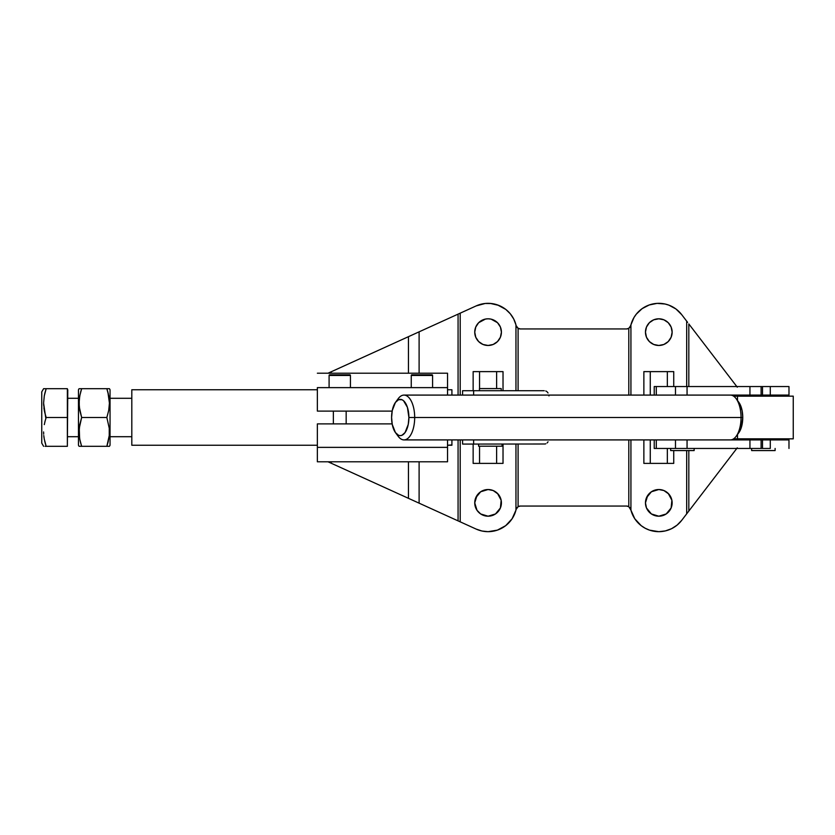 <?xml version="1.0" encoding="UTF-8"?>
<svg xmlns="http://www.w3.org/2000/svg" width="835" height="835" viewBox="0 0 835 835"><rect width="100%" height="100%" fill="white"/><g stroke="black" fill="none" stroke-linecap="round" stroke-linejoin="round"><path stroke-width="1.25" d="M730.354 439.909A22.409 10.688 -90 0 0 741.042 417.5L414.682 417.5A22.409 10.688 90 0 1 403.994 439.909A22.409 10.688 90 0 1 396.875 434.2M738.787 432.749L741.303 427.583L742.753 417.5A18.14 8.653 -90 0 0 738.798 402.261L736.157 398.681A22.409 10.688 90 0 1 741.042 417.5A22.409 10.688 90 0 1 736.157 436.319L738.798 432.739A18.14 8.653 -90 0 0 742.753 417.5L741.042 417.5L742.753 417.5L742.096 410.559L738.787 402.251M395.55 432.739L398.201 436.319A22.409 10.688 -90 0 0 409.108 437.185A22.409 10.688 -90 0 0 414.682 417.5L408.899 417.5A18.14 8.653 90 0 1 404.38 433.428A18.14 8.653 90 0 1 395.55 432.739A18.14 8.653 90 0 1 391.594 417.5A18.14 8.653 90 0 1 395.55 402.261A18.14 8.653 90 0 1 404.38 401.572A18.14 8.653 90 0 1 408.899 417.5L414.682 417.5A22.409 10.688 -90 0 0 409.108 397.815A22.409 10.688 -90 0 0 398.201 398.681L395.55 402.261M391.594 417.5L392.252 410.559L395.435 402.418L398.556 399.704L401.938 399.704L403.555 400.737L407.438 407.417L408.899 417.5L408.242 424.441L405.048 432.582L401.938 435.296L400.247 435.64L398.556 435.296L395.435 432.582L392.252 424.441L391.594 417.5M396.875 400.8A22.409 10.688 90 0 1 403.994 395.091A22.409 10.688 90 0 1 414.682 417.5L741.042 417.5A22.409 10.688 -90 0 0 730.354 395.091M763.378 395.091L763.378 396.155L763.378 395.091M763.378 438.845L763.378 439.909L763.378 438.845M775.11 450.576L775.11 448.447L775.11 450.576L751.636 450.576L775.11 450.576M751.636 448.447L751.636 450.576L751.636 448.447M694.146 450.576L694.146 448.447L694.146 450.576L670.672 450.576L694.146 450.576M670.672 448.447L670.672 450.576L670.672 448.447M788.981 395.091L788.981 386.553L770.288 386.553L770.288 395.091L788.981 395.091L675.484 395.091L687.059 395.091L687.059 386.553L654.233 386.553L675.484 386.553L675.484 395.091L403.994 395.091M788.981 386.553L675.484 386.553L675.484 395.091M656.289 395.091L656.289 386.553L656.289 395.091M762.501 386.553L770.288 386.553L770.288 395.091L762.501 395.091L762.501 386.553L762.501 395.091L761.102 395.091L761.102 386.553L762.501 386.553M761.102 395.091L761.102 386.553L749.945 386.553L749.945 395.091L761.102 395.091M749.945 386.553L749.945 395.091L687.059 395.091L687.059 386.553L749.945 386.553M788.981 448.447L788.981 439.909L770.288 439.909L770.288 448.447L654.222 448.447L656.289 448.447L656.289 439.909L656.289 448.447L687.059 448.447L687.059 439.909L675.484 439.909L675.484 448.447L675.484 439.909L403.994 439.909M788.981 439.909L675.484 439.909M762.501 439.909L770.288 439.909L770.288 448.447L762.501 448.447L762.501 439.909L762.501 448.447L761.102 448.447L761.102 439.909L762.501 439.909M761.102 448.447L761.102 439.909L749.945 439.909L749.945 448.447L761.102 448.447M749.945 439.909L749.945 448.447L687.059 448.447L687.059 439.909L749.945 439.909M501.209 390.717L501.209 388.588L479.447 388.588L479.447 390.717L479.447 388.588L501.209 388.588L501.209 390.717M502.065 446.203L502.065 444.074L502.065 446.203L478.591 446.203L502.065 446.203M478.591 444.074L478.591 446.203L478.591 444.074M462.59 444.074L545.015 444.001L473.633 444.074L473.633 439.909L473.633 444.074L462.58 444.074L462.58 439.909M545.766 443.792L545.015 444.001L545.766 443.792M547.092 442.999L548.042 441.798L547.092 442.999M548.971 395.915L548.668 395.205M547.092 391.782L548.042 392.993L547.092 391.782M545.766 390.989L546.466 391.333L545.766 390.989M544.253 390.717L462.59 390.717L473.633 390.717L473.633 395.091L473.633 390.717L544.253 390.717M658.805 345.471A13.339 13.339 0 0 1 645.465 332.142A13.339 13.339 0 0 1 658.805 318.803L653.701 319.815L649.369 322.707L646.478 327.038L645.465 332.142L646.478 337.246L649.369 341.567L653.701 344.458L658.805 345.471L663.909 344.458L668.24 341.567L671.131 337.246L672.144 332.142L671.131 327.038L668.24 322.707L663.909 319.815L658.805 318.803A13.339 13.339 0 0 1 672.144 332.142A13.339 13.339 0 0 1 658.805 345.471M668.24 493.433L671.883 500.259L671.131 507.962L666.215 513.953L658.805 516.197A13.339 13.339 0 0 1 645.465 502.858A13.339 13.339 0 0 1 658.805 489.529L663.909 490.542L668.804 494.038M485.479 319.053L478.653 322.707L475.762 327.038L474.739 332.142L475.762 337.246L478.653 341.567L482.974 344.458L488.078 345.471A13.339 13.339 0 0 1 474.739 332.142A13.339 13.339 0 0 1 488.078 318.803L485.479 319.053L488.078 318.803A13.339 13.339 0 0 1 501.417 332.142A13.339 13.339 0 0 1 488.078 345.471L493.182 344.458L497.514 341.567L500.405 337.246L499.173 339.553M497.514 493.433L501.167 500.259L500.405 507.962L495.489 513.953L488.078 516.197A13.339 13.339 0 0 1 474.739 502.858A13.339 13.339 0 0 1 488.078 489.529L493.182 490.542L498.077 494.038M333.363 411.102L333.363 423.898L333.363 411.102M346.17 423.898L346.17 411.102L346.17 423.898M411.258 375.458L432.593 375.458A0.637 0.637 0 0 0 431.956 374.821L411.895 374.821A0.637 0.637 0 0 0 411.258 375.458L411.258 387.628L411.258 375.458A0.637 0.637 0 0 1 411.895 374.821L431.956 374.821A0.637 0.637 0 0 1 432.593 375.458L411.258 375.458M432.593 387.628L432.593 375.458L432.593 387.628M516.364 508.692L518.097 506.678A4.269 4.269 0 0 1 520.309 506.062L626.584 506.062A4.269 4.269 0 0 1 628.797 506.678L630.926 510.122L630.926 439.909L630.926 510.122L634.767 518.744L641.186 525.653L645.163 528.231L649.494 530.131L658.805 531.676L665.349 530.914L671.559 528.701L677.091 525.121L681.673 520.382A28.808 28.808 0 0 1 630.926 510.122L629.809 507.544M488.078 531.676L497.389 530.131L505.697 525.653L512.116 518.744L515.957 510.122A28.808 28.808 0 0 1 476.159 529.087L481.983 531.018L488.089 531.676M329.094 375.458L350.439 375.458A0.637 0.637 0 0 0 349.792 374.821L329.731 374.821A0.637 0.637 0 0 0 329.094 375.458L329.094 387.628L329.094 375.458A0.637 0.637 0 0 1 329.731 374.821L349.792 374.821A0.637 0.637 0 0 1 350.439 375.458L329.094 375.458M350.439 387.628L350.439 375.458L350.439 387.628M317.363 387.628L447.539 387.628L447.539 395.091L447.539 373.214L447.539 387.628L317.363 387.628L317.363 411.102L392.147 411.102L317.363 411.102L317.363 387.628M793.24 396.155L733.61 396.155L737.503 396.155L737.503 400.508L737.503 396.155L793.25 396.155L793.25 438.845L733.61 438.845L793.24 438.845M447.539 439.909L447.539 461.786L447.539 439.909M496.616 371.617L496.616 388.588L496.616 371.617L479.54 371.617L503.025 371.617L503.025 390.717L503.025 371.617L496.741 371.617M479.54 371.617L473.142 371.617L473.142 390.717L473.142 371.617L479.54 371.617L479.54 388.588L479.54 371.617M686.683 321.151L686.683 386.553L686.683 321.151L681.673 314.618L686.683 321.151M667.342 371.617L667.342 386.553L667.342 371.617L650.267 371.617L673.741 371.617L673.741 386.553L673.741 371.617L667.468 371.617M643.868 371.617L643.868 395.091L643.868 371.617L650.267 371.617L643.868 371.617M629.809 327.456L630.926 324.878L630.926 395.091L630.926 324.878L634.005 317.477L636.291 314.169L642.105 308.658L649.223 304.973L657.082 303.376L665.067 304.013L668.918 305.161L675.964 308.992L681.673 314.618A28.808 28.808 0 0 0 630.926 324.878L630.749 325.598M737.503 434.492L737.503 438.845L737.503 434.492M688.823 323.938L736.804 386.553L688.823 323.938L688.823 386.553L688.823 323.938M744.162 396.155L743.348 395.091M328.03 461.786L476.159 529.087L460.2 521.833L460.2 439.909L460.2 521.833L458.071 520.873L458.071 439.909L458.071 520.873L408.44 498.318L408.44 461.786L408.44 498.318L328.03 461.786L317.363 461.786L328.03 461.786M686.683 513.849L736.804 448.447L688.823 511.062L688.823 450.576L688.823 511.062L686.683 513.849L686.683 450.576L686.683 513.849L681.673 520.382L686.683 513.849M743.348 439.909L744.162 438.845M317.363 423.898L317.363 461.786L317.363 447.372L447.539 447.372L317.363 447.372L317.363 423.898L392.147 423.898L317.363 423.898M419.055 331.86L427.343 328.092M427.343 506.908L419.045 503.14M459.271 313.584L461.411 312.614M461.411 522.386L459.271 521.416M514.162 319.889L513.64 318.834M512.606 317.029L512.106 316.235M508.264 311.58L507.503 310.86M505.989 309.576L505.039 308.846M503.526 307.823L502.43 307.155M500.896 306.33L499.706 305.777M498.725 305.37L490.291 303.418M489.206 303.355L487.89 303.324M486.137 303.397L484.874 303.512M483.048 303.773L481.889 304.003M479.927 304.504L478.977 304.806M329.898 372.368L331.234 371.763L331.234 373.214L331.234 371.763L408.44 336.682L408.44 373.214L408.44 336.682L419.107 331.829L419.107 373.214L419.107 331.829L460.2 313.167L460.2 395.091L460.2 313.167L476.159 305.913L328.03 373.214L317.363 373.214L328.03 373.214L329.908 372.368M492.577 531.321L494.038 531.05M496.971 530.267L498.631 529.672M501.146 528.545L502.785 527.636M505.008 526.175L506.511 525.006M508.463 523.221L509.767 521.833M511.427 519.746L512.471 518.201M513.828 515.79L514.569 514.193M478.653 341.567L478.079 340.962M500.405 337.246L501.417 332.142L500.405 327.038L497.514 322.707L491.116 319.147M475.762 497.754L480.668 491.773L488.078 489.529A13.339 13.339 0 0 1 501.417 502.858A13.339 13.339 0 0 1 488.078 516.197L480.668 513.953L476.994 510.268L474.739 502.858L476.994 495.447M628.212 328.614L628.797 328.322A4.269 4.269 0 0 1 626.584 328.938L520.309 328.938A4.269 4.269 0 0 1 518.097 328.322L516.145 325.629L517.074 327.456M516.333 326.224L516.573 326.746M630.738 509.371L628.797 506.678L628.797 439.909L628.797 506.678L626.584 506.062L520.309 506.062L518.097 506.678L518.097 444.074L518.097 506.678L516.134 509.402M516.886 507.774L518.201 506.615M627.857 328.739L628.692 328.385M630.55 508.776L630.31 508.254M679.095 311.685L678.156 310.797M676.141 309.127L674.878 308.23M672.874 306.998L671.403 306.226M669.346 305.328L667.729 304.744M665.62 304.149L663.919 303.783M661.769 303.481L660.015 303.355M657.865 303.345L656.091 303.46M654.974 303.585L651.269 304.326M650.173 304.65L648.492 305.234M646.52 306.08L644.954 306.883M643.096 307.99L641.656 308.981M639.944 310.359L638.691 311.518M637.126 313.156L636.082 314.43M634.694 316.361L633.901 317.665M632.659 320.035L632.168 321.162M632.314 514.193L633.055 515.79M634.412 518.201L635.466 519.746M637.126 521.833L638.431 523.221M640.372 525.006L641.885 526.175M644.098 527.636L645.747 528.545M648.252 529.672L649.922 530.267M652.845 531.05L654.306 531.321M649.369 341.567L648.805 340.962M656.206 319.053L658.805 318.803M671.131 337.246L669.9 339.553M646.478 497.754L651.394 491.773L658.805 489.529A13.339 13.339 0 0 1 672.144 502.858A13.339 13.339 0 0 1 658.805 516.197L651.394 513.953L646.478 507.962L645.465 502.858L647.72 495.447M685.483 319.586L687.612 322.373M687.612 512.627L685.483 515.414M689.334 510.394L689.752 509.851M689.334 324.606L689.752 325.149M729.164 376.585L737.274 387.169M737.274 447.831L729.164 458.415M516.406 326.401L516.802 327.111M630.185 326.965L630.738 325.629L628.797 328.322L628.797 395.091L628.797 328.322L626.584 328.938L520.309 328.938L517.815 328.134L516.145 325.629M476.159 305.913A28.808 28.808 0 0 1 515.957 324.878L515.957 390.717L515.957 324.878L513.734 319.022L510.289 313.793L505.801 309.42L497.577 304.942L491.471 303.533L485.208 303.47L476.159 305.913M673.741 450.576L673.741 463.383L667.342 463.383L673.741 463.383L673.741 450.576M650.267 463.383L650.267 439.909L650.267 463.383L667.342 463.383L667.342 448.447L667.342 463.383L643.868 463.383L643.868 439.909L643.868 463.383L650.141 463.383M661.403 515.947L658.805 516.197M503.025 444.074L503.025 463.383L496.616 463.383L503.025 463.383L503.025 444.074M479.54 463.383L479.54 446.203L479.54 463.383L496.616 463.383L496.616 446.203L496.616 463.383L473.142 463.383L473.142 444.074L473.142 463.383L479.426 463.383M515.957 510.122L515.957 444.074L515.957 510.122M490.688 515.947L488.078 516.197M331.234 461.786L331.234 463.237L331.234 461.786M419.107 461.786L419.107 503.171L419.107 461.786M650.267 395.091L650.267 371.617L650.267 395.091M490.688 319.053L488.078 318.803M518.097 390.717L518.097 328.322L518.097 390.717M630.738 325.629L629.079 328.134M458.071 314.127L458.071 395.091L458.071 314.127M110.043 436.705L131.805 436.705L110.043 436.705M131.805 398.295L110.043 398.295L131.805 398.295M108.32 393.838L106.849 388.692L107.913 392.241L106.849 388.692L81.642 388.692L80.578 392.231L81.642 388.692L109.427 388.692L110.043 389.757L110.043 445.243L109.427 446.308L110.043 445.243L110.043 389.757L109.427 388.692L106.849 388.692L108.727 395.821L109.427 403.128L108.727 410.382L106.849 417.5L109.249 428.261L109.239 435.588L106.849 446.308L109.427 446.308L81.621 446.308L79.763 439.2L79.075 431.935L79.763 424.629L81.642 417.5L79.252 406.77L79.252 399.454L80.181 393.838M79.075 446.308L78.459 445.243L79.075 446.308M79.763 446.308L80.588 446.308L79.763 446.308M80.431 442.195L81.642 446.308L80.578 446.308L106.849 446.308L108.226 441.558M81.308 445.285L81.621 446.245M79.617 438.365L79.252 428.261L81.642 417.5L106.849 417.5L81.642 417.5L79.763 410.382L79.075 403.128L79.763 395.821L81.642 388.692L80.578 392.231M79.398 398.128L79.544 397.136M79.763 388.692L80.578 388.692L79.763 388.692M79.075 388.692L78.459 389.757L79.075 388.692M67.364 445.243L67.781 389.757L67.364 445.243M43.597 446.308L41.75 443.114L43.597 446.308M44.704 441.162L46.155 446.308M45.111 442.769L46.175 446.308L44.286 439.179L46.175 446.308L45.111 446.308L67.364 446.308L46.175 446.308M43.921 436.872L44.057 437.811M43.597 431.935L43.671 434.158L43.597 431.935M44.798 422.26L44.965 421.602M44.798 393.442L46.175 388.692L43.597 388.692L41.75 391.886L43.597 388.692L67.364 388.692L67.364 417.5L67.364 388.692L46.175 388.692L44.297 395.8L43.597 403.065L45.841 418.523M44.704 412.354L46.175 417.5L45.111 421.038L46.175 417.5L67.364 417.5L46.175 417.5L45.601 415.715M44.297 410.382L44.725 412.438M43.921 408.064L44.067 409.067M43.597 403.128L43.671 405.351L43.597 403.128M44.286 395.821L44.965 392.794M46.175 388.692L45.841 389.715M67.781 436.705L78.459 436.705L67.781 436.705M78.459 398.295L67.781 398.295L78.459 398.295M67.364 417.5L67.364 446.308L67.364 417.5M44.286 410.371L43.597 403.065L44.297 395.8M44.297 439.2L43.775 435.546L44.286 439.179M45.111 421.038L44.297 424.618L45.111 421.038M41.75 391.886L41.75 443.114L41.75 391.886M107.913 392.241L109.427 403.128L108.727 410.382L106.849 417.5L109.249 428.261L109.239 435.588L108.059 442.206M79.607 438.312L80.275 441.558M108.727 439.189L108.884 438.312L108.727 439.189M108.957 397.136L109.093 398.128M81.642 388.692L80.588 388.692L81.642 388.692M78.459 389.757L78.459 445.243L78.459 389.757M106.87 446.255L107.183 445.285M451.912 445.243L451.912 439.909L451.912 445.243L447.539 445.243L451.912 444.919M131.805 445.243L317.363 445.243L131.805 445.243L131.805 389.757L317.363 389.757L131.805 389.757L131.805 445.243M451.912 389.757L447.539 389.757L451.912 389.757L451.912 395.091L451.912 391.03M771.905 439.909L771.905 438.845M771.905 396.155L771.905 395.091M654.222 395.091L654.222 386.553M654.222 448.447L654.222 439.909M754.84 439.909L754.84 438.845M754.84 396.155L754.84 395.091M462.58 395.091L462.58 390.717M447.539 461.786L317.363 461.786M447.539 373.214L317.363 373.214"/></g></svg>
